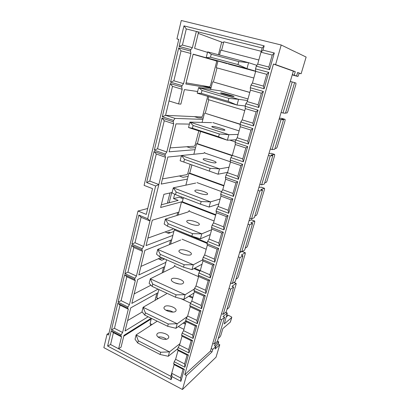 <?xml version="1.0" encoding="UTF-8"?>
<svg xmlns="http://www.w3.org/2000/svg" width="410" height="410" viewBox="0 0 410 410"><rect width="100%" height="100%" fill="white"/><g stroke="black" fill="none" stroke-linecap="round" stroke-linejoin="round"><path stroke-width="0.61" d="M181.717 87.012L182.178 89.277L178.586 103.935L169.012 100.957L165.568 115.328L175.044 118.393L173.553 120.412L162.298 116.753L170.206 83.594L181.717 87.012L182.066 85.598L170.539 82.19L178.719 47.893L190.512 51.045L190.87 49.579L179.067 46.438L183.972 25.876L264.183 45.838L262.989 50.122L274.321 52.982L269.57 69.674L256.291 66.153L255.543 68.844L268.801 72.391L264.137 88.78L251.028 85.101L250.295 87.745L263.379 91.44L258.802 107.533L245.862 103.715L245.139 106.308L258.054 110.152L253.559 125.952L240.783 121.995L240.075 124.543L252.826 128.525L248.414 144.048L235.796 139.953L235.104 142.454L247.696 146.57L243.355 161.817L230.897 157.594L230.215 160.054L242.653 164.297L238.389 179.278L226.084 174.932L225.413 177.351L237.697 181.717L233.505 196.436L221.354 191.972L220.693 194.35L232.829 198.835L228.708 213.302L216.7 208.721L216.055 211.058L228.042 215.655L223.993 229.877L212.129 225.187L211.493 227.483L223.337 232.193L219.36 246.174L207.634 241.377L207.009 243.637L218.709 248.45L214.799 262.195L203.211 257.301L202.596 259.52L214.163 264.435L210.315 277.954L198.865 272.957L198.261 275.146L209.689 280.153L205.907 293.452L194.586 288.363L193.991 290.511L205.292 295.615L201.571 308.694L190.378 303.518L189.794 305.629L200.967 310.821L197.307 323.69L186.242 318.426L185.663 320.507L196.708 325.786L193.105 338.445L182.168 333.099L181.599 335.149L192.521 340.505L188.974 352.964L178.155 347.536L177.597 349.556L188.4 354.993L184.91 367.252L174.209 361.753L173.661 363.737L184.341 369.251L180.907 381.32L171.985 376.616L171.134 379.665L107.615 346.025L111.218 330.906L120.878 335.882L121.15 334.791L111.479 329.814L117.813 303.262L127.674 308.094L127.951 306.967L118.08 302.139L124.609 274.777L134.675 279.446L134.962 278.282L124.881 273.619L131.615 245.395L141.901 249.9L142.193 248.696L131.897 244.201L138.841 215.086L147.682 218.72L155.651 185.986L146.606 182.532L154.011 151.495L165.004 155.395L165.327 154.073L154.324 150.178L161.97 118.111L173.22 121.78L173.553 120.412M207.701 96.319L202.668 115.825L201.848 116.983L165.568 115.328L162.298 116.753M151.203 318.247L123.963 335.339L121.052 347.173L118.613 348.772L170.867 376.313L174.117 364.639L173.661 363.737M123.743 336.241L150.039 319.677L150.936 320.123M256.291 66.153L257.685 64.103L262.174 47.965L196.344 31.452L192.367 47.673L190.87 49.579M207.522 52.362L194.581 48.359L198.537 32.282L196.344 31.452L186.294 28.936L182.429 45.049L192.367 47.673M198.266 33.389L221.697 42.117L218.443 54.725M223.573 42.594L221.697 42.117M221.579 50.297L223.778 41.799L261.247 51.296M258.905 187.442L261.165 187.16M174.675 194.196L173.553 198.609L179.134 197.21L183.116 198.737M164.492 259.017L162.452 258.126L159.587 259.33M170.447 232.716L169.084 232.152L167.167 232.793M172.118 192.469L163.897 194.335L160.628 207.496L182.363 201.633L183.403 197.625M185.858 185.151L187.426 179.088L161.186 184.075L167.839 157.045L181.415 155.687M193.848 154.268L195.032 149.686L169.125 151.813L175.998 123.881L189.394 124.102M202.089 122.405L202.868 119.397L175.044 118.393M173.22 121.78L173.712 123.846L166.814 152.002L165.327 154.073M165.004 155.395L165.522 157.276L143.669 246.497L142.193 248.696M141.901 249.9L142.495 251.289L136.427 276.053L134.962 278.282M134.675 279.446L135.29 280.696L129.411 304.702L127.951 306.967M127.674 308.094L128.309 309.207L122.6 332.495L121.15 334.791M120.878 335.882L121.534 336.866L118.613 348.772L110.572 344.533L113.416 332.674L121.534 336.866M148.143 316.756L125.035 330.998L130.723 307.864L158.034 292.694L158.854 289.521M158.04 289.142L131.825 303.39L137.693 279.543L164.789 266.592L165.886 262.349L138.826 274.936L144.879 250.346L171.734 239.753L172.861 235.386L146.047 245.59L152.289 220.231L178.878 212.134L181.497 201.997L182.363 201.633M211.099 87.591L206.184 86.761L202.299 85.634L209.612 86.879L210.433 85.746L216.49 62.284L216.316 60.895L193.125 54.289M197.63 91.507L184.433 89.6L180.856 104.14L178.586 103.935M210.602 89.508L210.945 88.181L185.812 84.009L193.161 54.146L217.966 61.044M190.512 51.045L190.937 53.51L183.562 83.635L182.066 85.598M226.371 316.843L228.319 315.228L231.727 317.068L231.752 317.494L224.244 323.951L227.309 313.066L223.03 316.479L224.618 317.212L217.423 341.33L214.317 344.128L221.569 319.728L224.618 317.212M231.671 317.622L230.307 322.127L222.855 328.584L220.811 335.421L220.052 336.841L218.294 338.409M294.216 75.481L297.916 76.46L292.32 74.589L210.438 351.134L212.011 351.908L186.458 375.529L182.455 389.5L103.868 347.649L107.046 334.227L109.009 333.063M292.248 74.825L294.201 75.476M241.48 251.694L239.553 252.811M231.245 283.146L230.394 283.74M251.489 219.873L249.013 220.846M281.526 118.311L279.415 118.172M271.174 153.325L268.929 153.586M178.755 39.498L176.935 38.909L178.78 39.391L144.095 185.381L152.53 188.626L146.288 214.399L138.006 211.022L108.547 335.011L107.046 334.227M210.438 351.134L184.756 374.643L186.458 375.529M184.756 374.643L273.46 64.047L275.597 64.606L281.214 45.003L181.292 20.5L176.935 38.909M249.818 92.399L213.369 81.974L217.013 67.906M240.178 124.163L205.256 113.278L208.762 99.758M232.285 155.416L197.389 143.654L200.546 131.456M223.927 185.51L189.748 173.138L191.88 164.912M215.809 214.707L182.327 201.776M207.245 242.776L175.183 229.354M200.27 270.585L194.694 268.171M192.828 297.337L189.522 295.825M185.602 323.341L183.936 322.547M157.076 299.223L157.358 298.137M150.685 323.895L150.203 325.745M152.033 324.561L150.045 323.577L151.398 318.344M185.366 324.187L183.142 323.121M192.618 298.106L188.728 296.327M158.034 292.694L156.707 297.829L158.245 298.552M199.911 271.2L193.909 268.591M164.789 266.592L163.421 271.871L163.857 272.066M207.081 243.376L174.281 229.897L175.121 229.595M215.665 215.214L181.497 201.997M223.814 185.914L188.928 173.276L189.748 173.138M232.116 155.687L196.58 143.7L197.389 143.654M226.832 172.513L227.468 172.738M240.127 124.353L205.256 113.278M229.749 140.102L235.258 141.901M249.798 92.465L213.369 81.974M208.757 96.637L208.008 99.527L244.76 110.577M258.828 59.993L220.8 50.097L219.524 55.012M177.597 349.556L178.042 350.524L175.603 359.293L174.209 361.753M181.599 335.149L182.03 336.19L179.549 345.097L178.155 347.536M185.663 320.507L186.078 321.619L183.562 330.67L182.168 333.099M189.794 305.629L190.194 306.818L187.636 316.013L186.242 318.426M193.991 290.511L194.376 291.776L191.777 301.119L190.378 303.518M198.261 275.146L198.63 276.489L195.985 285.985L194.586 288.363M202.596 259.52L202.95 260.945L200.264 270.6L198.865 272.957M207.009 243.637L207.342 245.144L204.616 254.964L203.211 257.301M211.493 227.483L211.811 229.077L209.033 239.061L207.634 241.377M216.055 211.058L216.352 212.739L213.533 222.891L212.129 225.187M220.693 194.35L220.975 196.123L218.105 206.45L216.7 208.721M225.413 177.351L225.674 179.221L222.753 189.722L221.354 191.972M230.215 160.054L230.456 162.022L227.483 172.707L226.084 174.932M235.104 142.454L235.325 144.525L232.301 155.395L230.897 157.594M240.075 124.543L240.275 126.716L237.195 137.78L235.796 139.953M245.139 106.308L245.313 108.588L242.182 119.853L240.783 121.995M250.295 87.745L250.443 90.133L247.256 101.603L245.862 103.715M255.543 68.844L255.671 71.345L252.422 83.025L251.028 85.101M217.92 61.213L216.244 67.696L253.816 78.013M273.46 64.047L293.334 71.155L292.32 74.589M275.597 64.606L295.267 71.663L294.242 75.102M293.334 71.155L295.267 71.663M296.614 75.891L297.624 72.508L301.119 73.759L306.132 57.062L281.214 45.003M297.573 72.672L301.119 73.759M169.145 202.75L171.718 192.556M147.718 208.485L138.006 211.022M219.775 344.723L215.132 349.018L215.891 346.465L214.338 345.707L218.725 341.812L218.248 343.985L219.775 344.723L216.039 357.177L182.455 389.5M218.248 343.985L215.66 346.353M178.314 326.591L183.936 329.317M180.933 298.659L190.604 303.128M174.88 266.295L198.568 276.699M165.886 262.349L166.552 259.776M182.035 239.194L206.204 249.239M170.596 244.15L171.734 239.753M172.861 235.386L174.281 229.897M189.394 211.309L214.066 220.969M178.109 215.096L178.878 212.134M196.974 182.599L221.569 191.624M187.426 179.088L188.928 173.276M204.785 153.027L230.43 161.806M195.032 149.686L196.58 143.7M212.826 122.554L239.112 130.887M202.868 119.397L204.462 113.232M221.118 91.148L247.988 98.969M210.945 88.181L212.59 81.826M255.661 71.376L228.288 64.001M211.206 348.551L212.78 349.32L215.891 346.465M212.78 349.32L212.011 351.908M212.739 343.365L214.317 344.128M219.96 318.98L221.569 319.728M226.202 311.913L223.163 314.362L230.656 289.147L233.633 287L226.202 311.913M221.549 313.619L223.163 314.362M229.005 288.425L230.656 289.147M233.633 287L232.004 286.293L236.027 283.428L236.139 284.186L229.462 306.511L228.703 307.915L226.986 309.284M235.268 281.526L232.301 283.602L240.045 257.536L242.945 255.784L235.268 281.526M230.645 282.89L232.301 283.602M238.359 256.839L240.045 257.536M242.945 255.784L241.28 255.097L245.195 252.765L245.288 253.616L238.389 276.673L237.631 278.052L235.955 279.21M244.637 250.12L241.746 251.801L249.762 224.834L252.575 223.501L244.637 250.12M240.055 251.115L241.746 251.801M248.029 224.167L249.762 224.834M252.575 223.501L250.869 222.85L254.671 221.082L254.743 222.03L247.614 245.851L246.856 247.209L245.226 248.142M254.323 217.648L251.525 218.899L259.817 190.988L262.538 190.107L254.323 217.648M249.787 218.243L251.525 218.899M258.044 190.353L259.817 190.988M262.538 190.107L260.791 189.487L264.465 188.323L264.511 189.379L257.142 214.005L256.388 215.337L254.805 216.034M264.347 184.049L261.641 184.843L270.231 155.933L272.85 155.539L264.347 184.049M259.858 184.218L261.641 184.843M268.412 155.339L270.231 155.933M272.85 155.539L271.056 154.954L274.644 154.442L274.618 155.605L266.992 181.082L266.239 182.383L264.711 182.824M274.72 149.266L272.117 149.568L281.019 119.607L283.53 119.735L274.72 149.266M270.292 148.979L272.117 149.568M279.154 119.049L281.019 119.607M283.53 119.735L281.69 119.187L285.109 119.377L285.073 120.658L277.186 147.021L276.432 148.297L274.966 148.461M285.473 113.237L282.982 113.011L292.212 81.944L294.6 82.63L285.473 113.237M281.106 112.463L282.982 113.011M290.295 81.426L292.212 81.944M294.595 82.661L295.943 83.051L295.902 84.465L287.733 111.766L286.985 113.006L285.58 112.878M299.254 73.272L297.921 76.46L294.211 75.481M217.905 61.285L209.11 58.845M194.417 116.645L198.214 117.849L203.216 118.059M198.778 130.882L195.124 145.043L194.304 146.226L186.765 146.744L190.486 148.015L195.56 147.641M190.153 164.302L187.795 173.435L186.975 174.645L179.334 175.967L182.983 177.304L188.128 176.377M168.469 202.924L167.552 202.566L169.971 192.956M181.717 196.979L181.43 198.091M177.714 212.488L176.946 215.465M147.887 238.113L165.107 231.937L168.607 233.392L173.876 231.455M170.555 240.214L169.412 244.632M140.927 266.413L158.286 258.756L161.724 260.263L164.646 258.946M163.6 267.161L162.109 272.932M156.835 293.36L155.016 300.412M150.255 318.842L150.039 319.677M202.299 85.634L186.089 82.866M186.765 146.744L170.094 147.882M179.334 175.967L162.462 178.888M165.107 231.937L172.923 229.134L173.42 228.631M158.286 258.756L161.238 257.454M150.936 285.206L134.162 293.893M142.183 311.989L127.592 320.589M180.907 381.32L180.605 377.933L183.065 369.266L174.117 364.639M180.605 377.933L171.718 373.274L171.985 376.616M175.603 359.293L184.592 363.895L187.088 355.086L178.042 350.524M179.549 345.097L188.636 349.633L191.178 340.684L182.03 336.19M183.562 330.67L192.751 335.139L195.329 326.047L186.078 321.619M187.636 316.013L196.928 320.415L199.552 311.175L190.194 306.818M191.777 301.119L201.177 305.45L203.842 296.056L194.376 291.776M195.985 285.985L205.492 290.234L208.203 280.691L198.63 276.489M200.264 270.6L209.879 274.772L212.636 265.065L202.95 260.945M204.616 254.964L214.343 259.053L217.141 249.183L207.342 245.144M209.033 239.061L218.878 243.063L221.728 233.029L211.811 229.077M213.533 222.891L223.491 226.807L226.392 216.598L216.352 212.739M218.105 206.45L228.185 210.274L231.132 199.89L220.975 196.123M222.753 189.722L232.957 193.453L235.955 182.886L225.674 179.221M227.483 172.707L237.815 176.336L240.865 165.589L230.456 162.022M232.301 155.395L242.756 158.921L245.862 147.979L235.325 144.525M237.195 137.78L247.789 141.199L250.946 130.062L240.275 126.716M242.182 119.853L252.908 123.154L256.127 111.817L245.313 108.588M247.256 101.603L258.121 104.791L261.395 93.244L250.443 90.133M252.422 83.025L263.425 86.09L266.761 74.333L255.671 71.345M257.685 64.103L268.832 67.045L272.23 55.073L260.991 52.213L262.989 50.122M226.961 314.87L228.114 315.398M184.341 369.251L183.065 369.266M170.867 376.313L171.134 379.665M188.4 354.993L187.088 355.086M184.91 367.252L184.592 363.895M192.521 340.505L191.178 340.684M188.974 352.964L188.636 349.633M196.708 325.786L195.329 326.047M193.105 338.445L192.751 335.139M200.967 310.821L199.552 311.175M197.307 323.69L196.928 320.415M205.292 295.615L203.842 296.056M201.571 308.694L201.177 305.45M209.689 280.153L208.203 280.691M205.907 293.452L205.492 290.234M214.163 264.435L212.636 265.065M210.315 277.954L209.879 274.772M218.709 248.45L217.141 249.183M214.799 262.195L214.343 259.053M223.337 232.193L221.728 233.029M219.36 246.174L218.878 243.063M228.042 215.655L226.392 216.598M223.993 229.877L223.491 226.807M232.829 198.835L231.132 199.89M228.708 213.302L228.185 210.274M237.697 181.717L235.955 182.886M233.505 196.436L232.957 193.453M242.653 164.297L240.865 165.589M238.389 179.278L237.815 176.336M247.696 146.57L245.862 147.979M243.355 161.817L242.756 158.921M252.826 128.525L250.946 130.062M248.414 144.048L247.789 141.199M258.054 110.152L256.127 111.817M253.559 125.952L252.908 123.154M263.379 91.44L261.395 93.244M258.802 107.533L258.121 104.791M268.801 72.391L266.761 74.333M264.137 88.78L263.425 86.09M264.183 45.838L262.174 47.965M274.321 52.982L272.23 55.073M269.57 69.674L268.832 67.045M173.553 198.609L178.171 200.393L161.299 204.795M183.562 83.635L173.855 80.78L181.035 50.85L190.937 53.51M166.814 152.002L157.548 148.743L164.266 120.75L173.712 123.846M155.651 185.986L158.849 184.52L149.788 181.082L156.292 153.986L165.522 157.276M143.669 246.497L134.998 242.735L141.096 217.315L149.927 220.949L147.682 218.72M136.427 276.053L127.94 272.143L133.855 247.502L142.495 251.289M129.411 304.702L121.099 300.658L126.833 276.76L135.29 280.696M122.6 332.495L114.462 328.323L120.022 305.142L128.309 309.207M169.012 100.957L172.507 86.387L182.178 89.277M111.218 330.906L113.416 332.674M107.615 346.025L110.572 344.533M117.813 303.262L120.022 305.142M111.479 329.814L114.462 328.323M124.609 274.777L126.833 276.76M118.08 302.139L121.099 300.658M131.615 245.395L133.855 247.502M124.881 273.619L127.94 272.143M154.011 151.495L156.292 153.986M146.606 182.532L149.788 181.082M138.841 215.086L141.096 217.315M131.897 244.201L134.998 242.735M161.97 118.111L164.266 120.75M154.324 150.178L157.548 148.743M170.206 83.594L172.507 86.387M178.719 47.893L181.035 50.85M170.539 82.19L173.855 80.78M183.972 25.876L186.294 28.936M179.067 46.438L182.429 45.049M174.973 265.157L173.538 267.269L150.311 278.779L149.143 283.397L152.125 286.4L175.459 297.209L183.798 299.418L194.048 292.96M150.311 278.779L152.72 284.063L152.125 286.4M152.72 284.063L176.095 294.846L175.459 297.209M176.095 294.846L185.13 294.718L183.844 299.423M185.13 294.718L194.422 288.968M182.88 283.541C180.113 285.416 170.314 281.962 171.39 279.507C172.026 276.335 184.725 279.748 183.557 282.777L182.88 283.541M174.537 282.751L179.221 283.997M150.326 278.8L185.084 294.713M187.298 316.597L177.197 323.736L168.264 323.997L145.386 312.861L143.111 307.264L166.557 293.765M185.899 321.138L175.946 328.292L177.197 323.736M175.946 328.292L167.649 326.288L168.264 323.997M167.649 326.288L144.807 315.126L145.386 312.861M144.807 315.126L141.983 311.738L143.111 307.264M172.999 312.097C170.821 310.76 168.454 310.134 165.891 310.216M164.794 306.465L164.036 307.377C162.734 310.734 175.342 314.116 176.018 310.595C177.12 307.833 167.71 304.389 164.794 306.465M143.126 307.285L177.151 323.731M202.683 259.868L193.325 264.768L184.182 264.752L160.284 254.359L157.732 249.403L180.718 240.014M202.043 264.204L191.998 269.626L193.325 264.768M191.998 269.626L183.526 267.192L184.182 264.752M183.526 267.192L159.669 256.773L160.284 254.359M159.669 256.773L156.528 254.164L157.732 249.403M179.693 250.095L178.975 250.782C177.853 253.406 190.85 256.901 191.321 254.108C192.269 251.955 182.527 248.609 179.693 250.095M157.748 249.423L193.279 264.763M189.415 210.443L188.108 211.955L165.394 219.094L164.164 224.029L167.459 226.187L191.859 236.191L200.367 238.851L210.289 234.551M165.394 219.094L168.095 223.696L167.459 226.187M168.095 223.696L192.536 233.669L191.859 236.191M192.536 233.669L201.787 233.838L200.413 238.856M201.787 233.838L211.632 229.723M198.707 225.085C196.041 226.33 185.873 222.978 186.796 221.169C187.211 218.781 200.3 222.312 199.332 224.547L198.707 225.085M165.409 219.114L201.735 233.833M220.185 198.968L210.525 201.884L201.166 201.546L176.156 192.029L173.297 187.811L195.719 183.065M218.796 203.954L209.105 207.07L210.525 201.884M209.105 207.07L200.464 204.154L201.166 201.546M200.464 204.154L175.506 194.601L176.156 192.029M175.506 194.601L172.015 192.885L173.297 187.811M195.524 190.189L194.858 190.619C193.945 192.403 207.357 196.021 207.593 194.058C208.362 192.592 198.261 189.364 195.524 190.189M173.312 187.826L210.479 201.874M204.713 152.474L203.56 153.304L181.461 155.498L180.139 160.74L218.048 174.199L227.581 172.369M181.461 155.498L184.495 159.311L183.813 161.965M184.495 159.311L210.089 168.336L209.366 171.031M210.089 168.336L219.56 168.848L218.094 174.209M219.56 168.848L229.011 167.218M215.547 162.873C213.005 163.395 202.443 160.161 203.186 159.09C203.36 157.599 216.854 161.248 216.121 162.591L215.547 162.873M181.481 155.513L219.514 168.838M218.048 174.199L180.154 160.751M256.844 65.339L248.547 62.679L238.779 61.577L211.242 54.269L207.644 51.875L206.184 57.672L227.171 63.678M255.661 71.155L246.974 68.644L248.598 62.694M246.974 68.644L237.974 64.57L238.779 61.577M237.974 64.57L210.494 57.215L211.242 54.269M210.494 57.215L206.184 57.672M228.888 63.945L241.895 67.46L228.888 63.945M246.922 68.629L206.204 57.677M207.665 51.88L248.547 62.679M238.128 134.429L228.908 134.68L219.324 133.978L193.11 125.48L189.902 122.108L211.637 122.636M235.904 139.784L227.391 140.225L228.908 134.68M227.391 140.225L218.571 136.771L219.324 133.978M218.571 136.771L192.408 128.227L193.11 125.48M192.408 128.227L188.528 127.525L189.902 122.108M212.385 126.398L211.78 126.536C211.104 127.361 224.957 131.113 224.926 130.098C225.49 129.422 214.999 126.331 212.385 126.398M227.345 140.215L188.549 127.536M189.917 122.118L228.862 134.67M157.214 321.189L136.13 334.898L135.034 339.244L137.714 342.975L160.074 354.476L168.249 356.28L177.848 348.654M136.13 334.898L138.273 340.782L137.714 342.975M138.273 340.782L160.669 352.252L160.074 354.476M160.669 352.252L169.499 351.862L168.29 356.285M169.499 351.862L179.954 343.647M167.987 338.563C165.138 340.997 155.677 337.461 156.892 334.432C157.712 330.568 170.053 333.878 168.7 337.599L167.987 338.563M158.096 337.035C161.156 336.63 163.913 337.353 166.368 339.213M136.14 334.924L169.458 351.857M220.949 90.943L198.624 87.586L197.205 93.188L201.295 93.331L228.103 101.306L236.965 105.047L245.236 105.949M198.624 87.586L202.022 90.487L201.295 93.331M202.022 90.487L228.877 98.41L228.103 101.306M228.877 98.41L238.584 99.317L237.011 105.057M238.584 99.317L247.553 100.532M233.51 96.519C231.107 96.217 220.124 93.126 220.657 92.901C220.559 92.429 234.489 96.212 234.023 96.529L233.51 96.519M198.64 87.596L238.533 99.307M236.965 105.047L197.225 93.198M164.379 259.069L162.257 258.141M170.35 232.752L168.915 232.157M217.408 341.345L218.54 341.889M225.587 312.41L227.145 313.122M233.874 282.5L236.027 283.428M242.192 251.545L245.195 252.765M251.32 219.806L254.671 221.082M261.032 187.114L264.465 188.323M271.082 153.294L274.597 154.442M281.48 118.295L285.083 119.371M217.464 341.207L218.725 341.812M281.501 118.3L285.109 119.377M271.128 153.299L274.644 154.442M261.108 187.109L264.537 188.323M251.417 219.796L254.764 221.067M242.264 251.504L245.313 252.739M233.961 282.439L236.165 283.392M225.69 312.328L227.309 313.066M231.752 317.494L230.379 322.034"/></g></svg>

